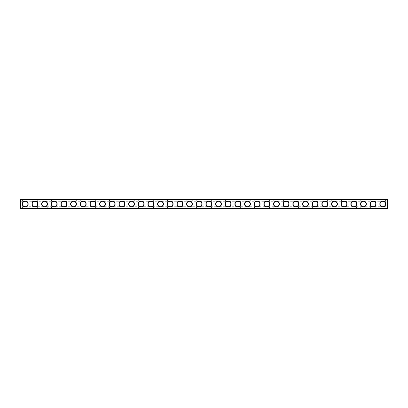 <?xml version="1.0" encoding="UTF-8"?>
<svg xmlns="http://www.w3.org/2000/svg" width="408" height="408" viewBox="0 0 408 408"><rect width="100%" height="100%" fill="white"/><g stroke="black" fill="none" stroke-linecap="round" stroke-linejoin="round"><path stroke-width="0.31" stroke-dasharray="2.04 1.53" d="M387.37 199.4L20.517 199.282L387.37 199.17L387.483 208.718L387.483 199.282M28.167 199.17L22.292 199.17L28.167 199.17L22.527 199.4L27.938 199.4L27.938 201.292L27.147 202.088L27.938 201.292L32.191 201.292L32.982 202.088L32.191 201.292L32.191 199.4L37.602 199.4L31.957 199.17M47.496 199.17L41.621 199.17L47.496 199.17L41.851 199.4L47.262 199.4L47.262 201.292L46.471 202.088L44.559 201.292L42.646 202.088L41.851 201.292L42.646 202.088L44.559 201.292L46.471 202.088L47.262 201.292L51.515 201.292L52.306 202.088L51.515 201.292L51.515 199.4L56.926 199.4L51.286 199.17M66.82 199.17L60.945 199.17L66.82 199.17L61.18 199.4L66.591 199.4L66.591 201.292L65.795 202.088L63.883 201.292L61.97 202.088L61.18 201.292L61.97 202.088L63.883 201.292L65.795 202.088L66.591 201.292L70.844 201.292L71.635 202.088L70.844 201.292L70.844 199.4L76.255 199.4L70.609 199.17M86.149 199.17L80.274 199.17L86.149 199.17L80.504 199.4L85.915 199.4L85.915 201.292L85.124 202.088L83.212 201.292L81.299 202.088L80.504 201.292L81.299 202.088L83.212 201.292L85.124 202.088L85.915 201.292L90.168 201.292L90.959 202.088L90.168 201.292L90.168 199.4L95.579 199.4L89.939 199.17M105.473 199.17L99.598 199.17L105.473 199.17L99.832 199.4L105.244 199.4L105.244 201.292L104.448 202.088L102.536 201.292L100.623 202.088L99.832 201.292L100.623 202.088L102.536 201.292L104.448 202.088L105.244 201.292L109.492 201.292L110.288 202.088L109.492 201.292L109.492 199.4L114.908 199.4L109.262 199.17M124.802 199.17L118.927 199.17L124.802 199.17L119.156 199.4L124.567 199.4L124.567 201.292L123.777 202.088L121.864 201.292L119.952 202.088L119.156 201.292L119.952 202.088L121.864 201.292L123.777 202.088L124.567 201.292L128.821 201.292L129.611 202.088L128.821 201.292L128.821 199.4L134.232 199.4L128.586 199.17M144.126 199.17L138.251 199.17L144.126 199.17L138.485 199.4L143.897 199.4L143.897 201.292L143.101 202.088L141.188 201.292L139.276 202.088L138.485 201.292L139.276 202.088L141.188 201.292L143.101 202.088L143.897 201.292L148.145 201.292L148.94 202.088L148.145 201.292L148.145 199.4L153.556 199.4L147.915 199.17M163.455 199.17L157.58 199.17L163.455 199.17L157.809 199.4L163.22 199.4L163.22 201.292L162.43 202.088L160.517 201.292L158.605 202.088L157.809 201.292L158.605 202.088L160.517 201.292L162.43 202.088L163.22 201.292L167.474 201.292L168.264 202.088L167.474 201.292L167.474 199.4L172.885 199.4L167.239 199.17M182.779 199.17L176.904 199.17L182.779 199.17L177.138 199.4L182.549 199.4L182.549 201.292L181.754 202.088L179.841 201.292L177.929 202.088L177.138 201.292L177.929 202.088L179.841 201.292L181.754 202.088L182.549 201.292L186.798 201.292L187.593 202.088L186.798 201.292L186.798 199.4L192.209 199.4L186.568 199.17M202.108 199.17L196.233 199.17L202.108 199.17L196.462 199.4L201.873 199.4L201.873 201.292L201.083 202.088L199.17 201.292L197.253 202.088L196.462 201.292L197.253 202.088L199.17 201.292L201.083 202.088L201.873 201.292L206.127 201.292L206.917 202.088L206.127 201.292L206.127 199.4L211.538 199.4L205.892 199.17M221.432 199.17L215.557 199.17L221.432 199.17L215.791 199.4L221.202 199.4L221.202 201.292L220.407 202.088L218.494 201.292L216.582 202.088L215.791 201.292L216.582 202.088L218.494 201.292L220.407 202.088L221.202 201.292L225.451 201.292L226.246 202.088L225.451 201.292L225.451 199.4L230.862 199.4L225.221 199.17M240.761 199.17L234.886 199.17L240.761 199.17L235.115 199.4L240.526 199.4L240.526 201.292L239.736 202.088L237.823 201.292L235.906 202.088L235.115 201.292L235.906 202.088L237.823 201.292L239.736 202.088L240.526 201.292L244.78 201.292L245.57 202.088L244.78 201.292L244.78 199.4L250.191 199.4L244.545 199.17M260.085 199.17L254.209 199.17L260.085 199.17L254.444 199.4L259.855 199.4L259.855 201.292L259.06 202.088L257.147 201.292L255.235 202.088L254.444 201.292L255.235 202.088L257.147 201.292L259.06 202.088L259.855 201.292L264.103 201.292L264.899 202.088L264.103 201.292L264.103 199.4L269.515 199.4L263.874 199.17M279.414 199.17L273.538 199.17L279.414 199.17L273.768 199.4L279.179 199.4L279.179 201.292L278.389 202.088L276.476 201.292L274.559 202.088L273.768 201.292L274.559 202.088L276.476 201.292L278.389 202.088L279.179 201.292L283.433 201.292L284.223 202.088L283.433 201.292L283.433 199.4L288.844 199.4L283.198 199.17M298.738 199.17L292.862 199.17L298.738 199.17L293.092 199.4L298.508 199.4L298.508 201.292L297.712 202.088L295.8 201.292L293.887 202.088L293.092 201.292L293.887 202.088L295.8 201.292L297.712 202.088L298.508 201.292L302.756 201.292L303.552 202.088L302.756 201.292L302.756 199.4L308.168 199.4L302.527 199.17M318.061 199.17L312.186 199.17L318.061 199.17L312.421 199.4L317.832 199.4L317.832 201.292L317.041 202.088L315.124 201.292L313.211 202.088L312.421 201.292L313.211 202.088L315.124 201.292L317.041 202.088L317.832 201.292L322.085 201.292L322.876 202.088L322.085 201.292L322.085 199.4L327.496 199.4L321.851 199.17M337.39 199.17L331.515 199.17L337.39 199.17L331.745 199.4L337.156 199.4L337.156 201.292L336.365 202.088L334.453 201.292L332.54 202.088L331.745 201.292L332.54 202.088L334.453 201.292L336.365 202.088L337.156 201.292L341.409 201.292L342.205 202.088L341.409 201.292L341.409 199.4L346.82 199.4L341.18 199.17M356.714 199.17L350.839 199.17L356.714 199.17L351.074 199.4L356.485 199.4L356.485 201.292L355.694 202.088L353.777 201.292L351.864 202.088L351.074 201.292L351.864 202.088L353.777 201.292L355.694 202.088L356.485 201.292L360.738 201.292L361.529 202.088L360.738 201.292L360.738 199.4L366.149 199.4L360.504 199.17M376.043 199.17L370.168 199.17L376.043 199.17L370.398 199.4L375.809 199.4L375.809 201.292L375.018 202.088L373.106 201.292L371.193 202.088L370.398 201.292L371.193 202.088L373.106 201.292L375.018 202.088L375.809 201.292L380.062 201.292L380.853 202.088L380.062 201.292L380.062 199.4L385.473 199.4L379.833 199.17M20.517 199.282L20.517 208.718L387.37 208.6M37.832 199.17L37.602 201.292L36.807 202.088L34.894 201.292L32.982 202.088L34.894 201.292L36.807 202.088L37.602 201.292L41.851 201.292L41.621 199.17M57.161 199.17L56.926 201.292L56.136 202.088L54.223 201.292L52.306 202.088L54.223 201.292L56.136 202.088L56.926 201.292L61.18 201.292L60.945 199.17M76.485 199.17L76.255 201.292L75.46 202.088L73.547 201.292L71.635 202.088L73.547 201.292L75.46 202.088L76.255 201.292L80.504 201.292L80.274 199.17M95.814 199.17L95.579 201.292L94.789 202.088L92.876 201.292L90.959 202.088L92.876 201.292L94.789 202.088L95.579 201.292L99.832 201.292L99.598 199.17M115.138 199.17L114.908 201.292L114.112 202.088L112.2 201.292L110.288 202.088L112.2 201.292L114.112 202.088L114.908 201.292L119.156 201.292L118.927 199.17M134.462 199.17L134.232 201.292L133.441 202.088L131.524 201.292L129.611 202.088L131.524 201.292L133.441 202.088L134.232 201.292L138.485 201.292L138.251 199.17M153.791 199.17L153.556 201.292L152.765 202.088L150.853 201.292L148.94 202.088L150.853 201.292L152.765 202.088L153.556 201.292L157.809 201.292L157.58 199.17M173.114 199.17L172.885 201.292L172.094 202.088L170.177 201.292L168.264 202.088L170.177 201.292L172.094 202.088L172.885 201.292L177.138 201.292L176.904 199.17M192.443 199.17L192.209 201.292L191.418 202.088L189.506 201.292L187.593 202.088L189.506 201.292L191.418 202.088L192.209 201.292L196.462 201.292L196.233 199.17M211.767 199.17L211.538 201.292L210.747 202.088L208.83 201.292L206.917 202.088L208.83 201.292L210.747 202.088L211.538 201.292L215.791 201.292L215.557 199.17M231.096 199.17L230.862 201.292L230.071 202.088L228.159 201.292L226.246 202.088L228.159 201.292L230.071 202.088L230.862 201.292L235.115 201.292L234.886 199.17M250.42 199.17L250.191 201.292L249.395 202.088L247.483 201.292L245.57 202.088L247.483 201.292L249.395 202.088L250.191 201.292L254.444 201.292L254.209 199.17M269.749 199.17L269.515 201.292L268.724 202.088L266.812 201.292L264.899 202.088L266.812 201.292L268.724 202.088L269.515 201.292L273.768 201.292L273.538 199.17M289.073 199.17L288.844 201.292L288.048 202.088L286.135 201.292L284.223 202.088L286.135 201.292L288.048 202.088L288.844 201.292L293.092 201.292L292.862 199.17M308.402 199.17L308.168 201.292L307.377 202.088L305.465 201.292L303.552 202.088L305.465 201.292L307.377 202.088L308.168 201.292L312.421 201.292L312.186 199.17M327.726 199.17L327.496 201.292L326.701 202.088L324.788 201.292L322.876 202.088L324.788 201.292L326.701 202.088L327.496 201.292L331.745 201.292L331.515 199.17M347.055 199.17L346.82 201.292L346.03 202.088L344.117 201.292L342.205 202.088L344.117 201.292L346.03 202.088L346.82 201.292L351.074 201.292L350.839 199.17M366.379 199.17L366.149 201.292L365.354 202.088L363.441 201.292L361.529 202.088L363.441 201.292L365.354 202.088L366.149 201.292L370.398 201.292L370.168 199.17M385.708 199.17L385.473 201.292L384.683 202.088L382.77 201.292L380.853 202.088L382.77 201.292L384.683 202.088L385.473 201.292L387.37 201.292L387.37 206.708L387.6 201.062L387.6 206.938L387.6 201.062M20.63 199.4L20.63 208.6M28.167 204A2.938 2.938 0 0 1 23.761 206.545A2.938 2.938 0 0 1 23.761 201.455A2.938 2.938 0 0 1 28.167 204M37.832 204A2.938 2.938 0 0 1 33.425 206.545A2.938 2.938 0 0 1 33.425 201.455A2.938 2.938 0 0 1 37.832 204M47.496 204A2.938 2.938 0 0 1 43.09 206.545A2.938 2.938 0 0 1 43.09 201.455A2.938 2.938 0 0 1 47.496 204M57.161 204A2.938 2.938 0 0 1 52.754 206.545A2.938 2.938 0 0 1 52.754 201.455A2.938 2.938 0 0 1 57.161 204M66.82 204A2.938 2.938 0 0 1 62.414 206.545A2.938 2.938 0 0 1 62.414 201.455A2.938 2.938 0 0 1 66.82 204M76.485 204A2.938 2.938 0 0 1 72.078 206.545A2.938 2.938 0 0 1 72.078 201.455A2.938 2.938 0 0 1 76.485 204M86.149 204A2.938 2.938 0 0 1 81.743 206.545A2.938 2.938 0 0 1 81.743 201.455A2.938 2.938 0 0 1 86.149 204M95.814 204A2.938 2.938 0 0 1 91.407 206.545A2.938 2.938 0 0 1 91.407 201.455A2.938 2.938 0 0 1 95.814 204M105.473 204A2.938 2.938 0 0 1 101.067 206.545A2.938 2.938 0 0 1 101.067 201.455A2.938 2.938 0 0 1 105.473 204M115.138 204A2.938 2.938 0 0 1 110.731 206.545A2.938 2.938 0 0 1 110.731 201.455A2.938 2.938 0 0 1 115.138 204M124.802 204A2.938 2.938 0 0 1 120.396 206.545A2.938 2.938 0 0 1 120.396 201.455A2.938 2.938 0 0 1 124.802 204M134.462 204A2.938 2.938 0 0 1 130.055 206.545A2.938 2.938 0 0 1 130.055 201.455A2.938 2.938 0 0 1 134.462 204M144.126 204A2.938 2.938 0 0 1 139.72 206.545A2.938 2.938 0 0 1 139.72 201.455A2.938 2.938 0 0 1 144.126 204M153.791 204A2.938 2.938 0 0 1 149.384 206.545A2.938 2.938 0 0 1 149.384 201.455A2.938 2.938 0 0 1 153.791 204M163.455 204A2.938 2.938 0 0 1 159.049 206.545A2.938 2.938 0 0 1 159.049 201.455A2.938 2.938 0 0 1 163.455 204M173.114 204A2.938 2.938 0 0 1 168.708 206.545A2.938 2.938 0 0 1 168.708 201.455A2.938 2.938 0 0 1 173.114 204M182.779 204A2.938 2.938 0 0 1 178.373 206.545A2.938 2.938 0 0 1 178.373 201.455A2.938 2.938 0 0 1 182.779 204M192.443 204A2.938 2.938 0 0 1 188.037 206.545A2.938 2.938 0 0 1 188.037 201.455A2.938 2.938 0 0 1 192.443 204M202.108 204A2.938 2.938 0 0 1 197.701 206.545A2.938 2.938 0 0 1 197.701 201.455A2.938 2.938 0 0 1 202.108 204M211.767 204A2.938 2.938 0 0 1 207.361 206.545A2.938 2.938 0 0 1 207.361 201.455A2.938 2.938 0 0 1 211.767 204M221.432 204A2.938 2.938 0 0 1 217.025 206.545A2.938 2.938 0 0 1 217.025 201.455A2.938 2.938 0 0 1 221.432 204M231.096 204A2.938 2.938 0 0 1 226.69 206.545A2.938 2.938 0 0 1 226.69 201.455A2.938 2.938 0 0 1 231.096 204M240.761 204A2.938 2.938 0 0 1 236.354 206.545A2.938 2.938 0 0 1 236.354 201.455A2.938 2.938 0 0 1 240.761 204M250.42 204A2.938 2.938 0 0 1 246.014 206.545A2.938 2.938 0 0 1 246.014 201.455A2.938 2.938 0 0 1 250.42 204M260.085 204A2.938 2.938 0 0 1 255.678 206.545A2.938 2.938 0 0 1 255.678 201.455A2.938 2.938 0 0 1 260.085 204M269.749 204A2.938 2.938 0 0 1 265.343 206.545A2.938 2.938 0 0 1 265.343 201.455A2.938 2.938 0 0 1 269.749 204M279.414 204A2.938 2.938 0 0 1 275.007 206.545A2.938 2.938 0 0 1 275.007 201.455A2.938 2.938 0 0 1 279.414 204M289.073 204A2.938 2.938 0 0 1 284.667 206.545A2.938 2.938 0 0 1 284.667 201.455A2.938 2.938 0 0 1 289.073 204M298.738 204A2.938 2.938 0 0 1 294.331 206.545A2.938 2.938 0 0 1 294.331 201.455A2.938 2.938 0 0 1 298.738 204M308.402 204A2.938 2.938 0 0 1 303.996 206.545A2.938 2.938 0 0 1 303.996 201.455A2.938 2.938 0 0 1 308.402 204M318.061 204A2.938 2.938 0 0 1 313.655 206.545A2.938 2.938 0 0 1 313.655 201.455A2.938 2.938 0 0 1 318.061 204M327.726 204A2.938 2.938 0 0 1 323.32 206.545A2.938 2.938 0 0 1 323.32 201.455A2.938 2.938 0 0 1 327.726 204M337.39 204A2.938 2.938 0 0 1 332.984 206.545A2.938 2.938 0 0 1 332.984 201.455A2.938 2.938 0 0 1 337.39 204M347.055 204A2.938 2.938 0 0 1 342.649 206.545A2.938 2.938 0 0 1 342.649 201.455A2.938 2.938 0 0 1 347.055 204M356.714 204A2.938 2.938 0 0 1 352.308 206.545A2.938 2.938 0 0 1 352.308 201.455A2.938 2.938 0 0 1 356.714 204M366.379 204A2.938 2.938 0 0 1 361.973 206.545A2.938 2.938 0 0 1 361.973 201.455A2.938 2.938 0 0 1 366.379 204M376.043 204A2.938 2.938 0 0 1 371.637 206.545A2.938 2.938 0 0 1 371.637 201.455A2.938 2.938 0 0 1 376.043 204M385.708 204A2.938 2.938 0 0 1 381.301 206.545A2.938 2.938 0 0 1 381.301 201.455A2.938 2.938 0 0 1 385.708 204M20.4 204L20.4 206.938L20.4 204M25.23 201.292L27.147 202.088L27.938 204A2.708 2.708 0 0 1 23.878 206.341A2.708 2.708 0 0 1 23.878 201.659A2.708 2.708 0 0 1 27.938 204L27.147 202.088C25.867 201.042 24.592 201.042 23.317 202.088L25.23 201.292M20.4 201.062L20.63 206.708L20.63 201.292L22.527 201.292L23.317 202.088L22.527 201.292L22.292 199.17M20.517 208.718L387.483 208.718M37.602 204A2.708 2.708 0 0 1 33.543 206.341A2.708 2.708 0 0 1 33.543 201.659A2.708 2.708 0 0 1 37.602 204L36.807 202.088L37.602 204L36.807 205.912L37.602 204M47.262 204A2.708 2.708 0 0 1 43.207 206.341A2.708 2.708 0 0 1 43.207 201.659A2.708 2.708 0 0 1 47.262 204L46.471 202.088L47.262 204L46.471 205.912L47.262 204M56.926 204A2.708 2.708 0 0 1 52.867 206.341A2.708 2.708 0 0 1 52.867 201.659A2.708 2.708 0 0 1 56.926 204L56.136 202.088L56.926 204L56.136 205.912L56.926 204M66.591 204A2.708 2.708 0 0 1 62.531 206.341A2.708 2.708 0 0 1 62.531 201.659A2.708 2.708 0 0 1 66.591 204L65.795 202.088L66.591 204L65.795 205.912L66.591 204M76.255 204A2.708 2.708 0 0 1 72.196 206.341A2.708 2.708 0 0 1 72.196 201.659A2.708 2.708 0 0 1 76.255 204L75.46 202.088L76.255 204L75.46 205.912L76.255 204M85.915 204A2.708 2.708 0 0 1 81.86 206.341A2.708 2.708 0 0 1 81.86 201.659A2.708 2.708 0 0 1 85.915 204L85.124 202.088L85.915 204L85.124 205.912L85.915 204M95.579 204A2.708 2.708 0 0 1 91.519 206.341A2.708 2.708 0 0 1 91.519 201.659A2.708 2.708 0 0 1 95.579 204L94.789 202.088L95.579 204L94.789 205.912L95.579 204M105.244 204A2.708 2.708 0 0 1 101.184 206.341A2.708 2.708 0 0 1 101.184 201.659A2.708 2.708 0 0 1 105.244 204L104.448 202.088L105.244 204L104.448 205.912L105.244 204M114.908 204A2.708 2.708 0 0 1 110.849 206.341A2.708 2.708 0 0 1 110.849 201.659A2.708 2.708 0 0 1 114.908 204L114.112 202.088L114.908 204L114.112 205.912L114.908 204M124.567 204A2.708 2.708 0 0 1 120.508 206.341A2.708 2.708 0 0 1 120.508 201.659A2.708 2.708 0 0 1 124.567 204L123.777 202.088L124.567 204L123.777 205.912L124.567 204M134.232 204A2.708 2.708 0 0 1 130.172 206.341A2.708 2.708 0 0 1 130.172 201.659A2.708 2.708 0 0 1 134.232 204L133.441 202.088L134.232 204L133.441 205.912L134.232 204M143.897 204A2.708 2.708 0 0 1 139.837 206.341A2.708 2.708 0 0 1 139.837 201.659A2.708 2.708 0 0 1 143.897 204L143.101 202.088L143.897 204L143.101 205.912L143.897 204M153.556 204A2.708 2.708 0 0 1 149.501 206.341A2.708 2.708 0 0 1 149.501 201.659A2.708 2.708 0 0 1 153.556 204L152.765 202.088L153.556 204L152.765 205.912L153.556 204M163.22 204A2.708 2.708 0 0 1 159.161 206.341A2.708 2.708 0 0 1 159.161 201.659A2.708 2.708 0 0 1 163.22 204L162.43 202.088L163.22 204L162.43 205.912L163.22 204M172.885 204A2.708 2.708 0 0 1 168.825 206.341A2.708 2.708 0 0 1 168.825 201.659A2.708 2.708 0 0 1 172.885 204L172.094 202.088L172.885 204L172.094 205.912L172.885 204M182.549 204A2.708 2.708 0 0 1 178.49 206.341A2.708 2.708 0 0 1 178.49 201.659A2.708 2.708 0 0 1 182.549 204L181.754 202.088L182.549 204L181.754 205.912L182.549 204M192.209 204A2.708 2.708 0 0 1 188.154 206.341A2.708 2.708 0 0 1 188.154 201.659A2.708 2.708 0 0 1 192.209 204L191.418 202.088L192.209 204L191.418 205.912L192.209 204M201.873 204A2.708 2.708 0 0 1 197.814 206.341A2.708 2.708 0 0 1 197.814 201.659A2.708 2.708 0 0 1 201.873 204L201.083 202.088L201.873 204L201.083 205.912L201.873 204M211.538 204A2.708 2.708 0 0 1 207.478 206.341A2.708 2.708 0 0 1 207.478 201.659A2.708 2.708 0 0 1 211.538 204L210.747 202.088L211.538 204L210.747 205.912L211.538 204M221.202 204A2.708 2.708 0 0 1 217.143 206.341A2.708 2.708 0 0 1 217.143 201.659A2.708 2.708 0 0 1 221.202 204L220.407 202.088L221.202 204L220.407 205.912L221.202 204M230.862 204A2.708 2.708 0 0 1 226.807 206.341A2.708 2.708 0 0 1 226.807 201.659A2.708 2.708 0 0 1 230.862 204L230.071 202.088L230.862 204L230.071 205.912L230.862 204M240.526 204A2.708 2.708 0 0 1 236.467 206.341A2.708 2.708 0 0 1 236.467 201.659A2.708 2.708 0 0 1 240.526 204L239.736 202.088L240.526 204L239.736 205.912L240.526 204M250.191 204A2.708 2.708 0 0 1 246.131 206.341A2.708 2.708 0 0 1 246.131 201.659A2.708 2.708 0 0 1 250.191 204L249.395 202.088L250.191 204L249.395 205.912L250.191 204M259.855 204A2.708 2.708 0 0 1 255.796 206.341A2.708 2.708 0 0 1 255.796 201.659A2.708 2.708 0 0 1 259.855 204L259.06 202.088L259.855 204L259.06 205.912L259.855 204M269.515 204A2.708 2.708 0 0 1 265.46 206.341A2.708 2.708 0 0 1 265.46 201.659A2.708 2.708 0 0 1 269.515 204L268.724 202.088L269.515 204L268.724 205.912L269.515 204M279.179 204A2.708 2.708 0 0 1 275.12 206.341A2.708 2.708 0 0 1 275.12 201.659A2.708 2.708 0 0 1 279.179 204L278.389 202.088L279.179 204L278.389 205.912L279.179 204M288.844 204A2.708 2.708 0 0 1 284.784 206.341A2.708 2.708 0 0 1 284.784 201.659A2.708 2.708 0 0 1 288.844 204L288.048 202.088L288.844 204L288.048 205.912L288.844 204M298.508 204A2.708 2.708 0 0 1 294.449 206.341A2.708 2.708 0 0 1 294.449 201.659A2.708 2.708 0 0 1 298.508 204L297.712 202.088L298.508 204L297.712 205.912L298.508 204M308.168 204A2.708 2.708 0 0 1 304.108 206.341A2.708 2.708 0 0 1 304.108 201.659A2.708 2.708 0 0 1 308.168 204L307.377 202.088L308.168 204L307.377 205.912L308.168 204M317.832 204A2.708 2.708 0 0 1 313.772 206.341A2.708 2.708 0 0 1 313.772 201.659A2.708 2.708 0 0 1 317.832 204L317.041 202.088L317.832 204L317.041 205.912L317.832 204M327.496 204A2.708 2.708 0 0 1 323.437 206.341A2.708 2.708 0 0 1 323.437 201.659A2.708 2.708 0 0 1 327.496 204L326.701 202.088L327.496 204L326.701 205.912L327.496 204M337.156 204A2.708 2.708 0 0 1 333.101 206.341A2.708 2.708 0 0 1 333.101 201.659A2.708 2.708 0 0 1 337.156 204L336.365 202.088L337.156 204L336.365 205.912L337.156 204M346.82 204A2.708 2.708 0 0 1 342.761 206.341A2.708 2.708 0 0 1 342.761 201.659A2.708 2.708 0 0 1 346.82 204L346.03 202.088L346.82 204L346.03 205.912L346.82 204M356.485 204A2.708 2.708 0 0 1 352.425 206.341A2.708 2.708 0 0 1 352.425 201.659A2.708 2.708 0 0 1 356.485 204L355.694 202.088L356.485 204L355.694 205.912L356.485 204M366.149 204A2.708 2.708 0 0 1 362.09 206.341A2.708 2.708 0 0 1 362.09 201.659A2.708 2.708 0 0 1 366.149 204L365.354 202.088L366.149 204L365.354 205.912L366.149 204M375.809 204A2.708 2.708 0 0 1 371.754 206.341A2.708 2.708 0 0 1 371.754 201.659A2.708 2.708 0 0 1 375.809 204L375.018 202.088L375.809 204L375.018 205.912L375.809 204M385.473 204A2.708 2.708 0 0 1 381.414 206.341A2.708 2.708 0 0 1 381.414 201.659A2.708 2.708 0 0 1 385.473 204L384.683 205.912L385.473 206.708L384.683 205.912L385.473 204L384.683 202.088L385.473 204M27.147 205.912L27.938 204L27.147 205.912L27.938 206.708L27.147 205.912C25.867 206.958 24.592 206.958 23.317 205.912L22.527 204L23.317 202.088L22.527 204L23.317 205.912L22.527 206.708L23.317 205.912L25.23 206.708L27.147 205.912M32.191 204L32.982 205.912L32.191 206.708L32.982 205.912L32.191 204L32.982 202.088L32.191 204M387.6 206.938L385.473 206.708L385.473 208.6L380.062 208.6L380.062 206.708L380.853 205.912L380.062 204L380.853 205.912L380.062 206.708L375.809 206.708L375.018 205.912L375.809 206.708L375.809 208.6L370.398 208.6L370.398 206.708L371.193 205.912L370.398 204L371.193 205.912L370.398 206.708L366.149 206.708L365.354 205.912L366.149 206.708L366.149 208.6L360.738 208.6L360.738 206.708L361.529 205.912L360.738 204L361.529 205.912L360.738 206.708L356.485 206.708L355.694 205.912L356.485 206.708L356.485 208.6L351.074 208.6L351.074 206.708L351.864 205.912L351.074 204L351.864 205.912L351.074 206.708L346.82 206.708L346.03 205.912L346.82 206.708L346.82 208.6L341.409 208.6L341.409 206.708L342.205 205.912L341.409 204L342.205 205.912L341.409 206.708L337.156 206.708L336.365 205.912L337.156 206.708L337.156 208.6L331.745 208.6L331.745 206.708L332.54 205.912L331.745 204L332.54 205.912L331.745 206.708L327.496 206.708L326.701 205.912L327.496 206.708L327.496 208.6L322.085 208.6L322.085 206.708L322.876 205.912L322.085 204L322.876 205.912L322.085 206.708L317.832 206.708L317.041 205.912L317.832 206.708L317.832 208.6L312.421 208.6L312.421 206.708L313.211 205.912L312.421 204L313.211 205.912L312.421 206.708L308.168 206.708L307.377 205.912L308.168 206.708L308.168 208.6L302.756 208.6L302.756 206.708L303.552 205.912L302.756 204L303.552 205.912L302.756 206.708L298.508 206.708L297.712 205.912L298.508 206.708L298.508 208.6L293.092 208.6L293.092 206.708L293.887 205.912L293.092 204L293.887 205.912L293.092 206.708L288.844 206.708L288.048 205.912L288.844 206.708L288.844 208.6L283.433 208.6L283.433 206.708L284.223 205.912L283.433 204L284.223 205.912L283.433 206.708L279.179 206.708L278.389 205.912L279.179 206.708L279.179 208.6L273.768 208.6L273.768 206.708L274.559 205.912L273.768 204L274.559 205.912L273.768 206.708L269.515 206.708L268.724 205.912L269.515 206.708L269.515 208.6L264.103 208.6L264.103 206.708L264.899 205.912L264.103 204L264.899 205.912L264.103 206.708L259.855 206.708L259.06 205.912L259.855 206.708L259.855 208.6L254.444 208.6L254.444 206.708L255.235 205.912L254.444 204L255.235 205.912L254.444 206.708L250.191 206.708L249.395 205.912L250.191 206.708L250.191 208.6L244.78 208.6L244.78 206.708L245.57 205.912L244.78 204L245.57 205.912L244.78 206.708L240.526 206.708L239.736 205.912L240.526 206.708L240.526 208.6L235.115 208.6L235.115 206.708L235.906 205.912L235.115 204L235.906 205.912L235.115 206.708L230.862 206.708L230.071 205.912L230.862 206.708L230.862 208.6L225.451 208.6L225.451 206.708L226.246 205.912L225.451 204L226.246 205.912L225.451 206.708L221.202 206.708L220.407 205.912L221.202 206.708L221.202 208.6L215.791 208.6L215.791 206.708L216.582 205.912L215.791 204L216.582 205.912L215.791 206.708L211.538 206.708L210.747 205.912L211.538 206.708L211.538 208.6L206.127 208.6L206.127 206.708L206.917 205.912L206.127 204L206.917 205.912L206.127 206.708L201.873 206.708L201.083 205.912L201.873 206.708L201.873 208.6L196.462 208.6L196.462 206.708L197.253 205.912L196.462 204L197.253 205.912L196.462 206.708L192.209 206.708L191.418 205.912L192.209 206.708L192.209 208.6L186.798 208.6L186.798 206.708L187.593 205.912L186.798 204L187.593 205.912L186.798 206.708L182.549 206.708L181.754 205.912L182.549 206.708L182.549 208.6L177.138 208.6L177.138 206.708L177.929 205.912L177.138 204L177.929 205.912L177.138 206.708L172.885 206.708L172.094 205.912L172.885 206.708L172.885 208.6L167.474 208.6L167.474 206.708L168.264 205.912L167.474 204L168.264 205.912L167.474 206.708L163.22 206.708L162.43 205.912L163.22 206.708L163.22 208.6L157.809 208.6L157.809 206.708L158.605 205.912L157.809 204L158.605 205.912L157.809 206.708L153.556 206.708L152.765 205.912L153.556 206.708L153.556 208.6L148.145 208.6L148.145 206.708L148.94 205.912L148.145 204L148.94 205.912L148.145 206.708L143.897 206.708L143.101 205.912L143.897 206.708L143.897 208.6L138.485 208.6L138.485 206.708L139.276 205.912L138.485 204L139.276 205.912L138.485 206.708L134.232 206.708L133.441 205.912L134.232 206.708L134.232 208.6L128.821 208.6L128.821 206.708L129.611 205.912L128.821 204L129.611 205.912L128.821 206.708L124.567 206.708L123.777 205.912L124.567 206.708L124.567 208.6L119.156 208.6L119.156 206.708L119.952 205.912L119.156 204L119.952 205.912L119.156 206.708L114.908 206.708L114.112 205.912L114.908 206.708L114.908 208.6L109.492 208.6L109.492 206.708L110.288 205.912L109.492 204L110.288 205.912L109.492 206.708L105.244 206.708L104.448 205.912L105.244 206.708L105.244 208.6L99.832 208.6L99.832 206.708L100.623 205.912L99.832 204L100.623 205.912L99.832 206.708L95.579 206.708L94.789 205.912L95.579 206.708L95.579 208.6L90.168 208.6L90.168 206.708L90.959 205.912L90.168 204L90.959 205.912L90.168 206.708L85.915 206.708L85.124 205.912L85.915 206.708L85.915 208.6L80.504 208.6L80.504 206.708L81.299 205.912L80.504 204L81.299 205.912L80.504 206.708L76.255 206.708L75.46 205.912L76.255 206.708L76.255 208.6L70.844 208.6L70.844 206.708L71.635 205.912L70.844 204L71.635 205.912L70.844 206.708L66.591 206.708L65.795 205.912L66.591 206.708L66.591 208.6L61.18 208.6L61.18 206.708L61.97 205.912L61.18 204L61.97 205.912L61.18 206.708L56.926 206.708L56.136 205.912L56.926 206.708L56.926 208.6L51.515 208.6L51.515 206.708L52.306 205.912L51.515 204L52.306 205.912L51.515 206.708L47.262 206.708L46.471 205.912L47.262 206.708L47.262 208.6L41.851 208.6L41.851 206.708L42.646 205.912L41.851 204L42.646 205.912L41.851 206.708L37.602 206.708L36.807 205.912L37.602 206.708L37.602 208.6L32.191 208.6L37.832 208.83L31.957 208.83L37.832 208.83M41.851 204L42.646 202.088L41.851 204M32.982 205.912C34.257 206.958 35.532 206.958 36.807 205.912C35.532 206.958 34.257 206.958 32.982 205.912M51.515 204L52.306 202.088L51.515 204M42.646 205.912C43.921 206.958 45.196 206.958 46.471 205.912C45.196 206.958 43.921 206.958 42.646 205.912M61.18 204L61.97 202.088L61.18 204M52.306 205.912C53.586 206.958 54.861 206.958 56.136 205.912C54.861 206.958 53.586 206.958 52.306 205.912M70.844 204L71.635 202.088L70.844 204M61.97 205.912C63.245 206.958 64.52 206.958 65.795 205.912C64.52 206.958 63.245 206.958 61.97 205.912M80.504 204L81.299 202.088L80.504 204M71.635 205.912C72.91 206.958 74.185 206.958 75.46 205.912C74.185 206.958 72.91 206.958 71.635 205.912M90.168 204L90.959 202.088L90.168 204M81.299 205.912C82.574 206.958 83.849 206.958 85.124 205.912C83.849 206.958 82.574 206.958 81.299 205.912M99.832 204L100.623 202.088L99.832 204M90.959 205.912C92.233 206.958 93.514 206.958 94.789 205.912C93.514 206.958 92.233 206.958 90.959 205.912M109.492 204L110.288 202.088L109.492 204M100.623 205.912C101.898 206.958 103.173 206.958 104.448 205.912C103.173 206.958 101.898 206.958 100.623 205.912M119.156 204L119.952 202.088L119.156 204M110.288 205.912C111.562 206.958 112.838 206.958 114.112 205.912C112.838 206.958 111.562 206.958 110.288 205.912M128.821 204L129.611 202.088L128.821 204M119.952 205.912C121.227 206.958 122.502 206.958 123.777 205.912C122.502 206.958 121.227 206.958 119.952 205.912M138.485 204L139.276 202.088L138.485 204M129.611 205.912C130.886 206.958 132.166 206.958 133.441 205.912C132.166 206.958 130.886 206.958 129.611 205.912M148.145 204L148.94 202.088L148.145 204M139.276 205.912C140.551 206.958 141.826 206.958 143.101 205.912C141.826 206.958 140.551 206.958 139.276 205.912M157.809 204L158.605 202.088L157.809 204M148.94 205.912C150.215 206.958 151.49 206.958 152.765 205.912C151.49 206.958 150.215 206.958 148.94 205.912M167.474 204L168.264 202.088L167.474 204M158.605 205.912C159.88 206.958 161.155 206.958 162.43 205.912C161.155 206.958 159.88 206.958 158.605 205.912M177.138 204L177.929 202.088L177.138 204M168.264 205.912C169.539 206.958 170.814 206.958 172.094 205.912C170.814 206.958 169.539 206.958 168.264 205.912M186.798 204L187.593 202.088L186.798 204M177.929 205.912C179.204 206.958 180.479 206.958 181.754 205.912C180.479 206.958 179.204 206.958 177.929 205.912M196.462 204L197.253 202.088L196.462 204M187.593 205.912C188.868 206.958 190.143 206.958 191.418 205.912C190.143 206.958 188.868 206.958 187.593 205.912M206.127 204L206.917 202.088L206.127 204M197.253 205.912C198.533 206.958 199.808 206.958 201.083 205.912C199.808 206.958 198.533 206.958 197.253 205.912M215.791 204L216.582 202.088L215.791 204M206.917 205.912C208.192 206.958 209.467 206.958 210.747 205.912C209.467 206.958 208.192 206.958 206.917 205.912M225.451 204L226.246 202.088L225.451 204M216.582 205.912C217.857 206.958 219.132 206.958 220.407 205.912C219.132 206.958 217.857 206.958 216.582 205.912M235.115 204L235.906 202.088L235.115 204M226.246 205.912C227.521 206.958 228.796 206.958 230.071 205.912C228.796 206.958 227.521 206.958 226.246 205.912M244.78 204L245.57 202.088L244.78 204M235.906 205.912C237.186 206.958 238.461 206.958 239.736 205.912C238.461 206.958 237.186 206.958 235.906 205.912M254.444 204L255.235 202.088L254.444 204M245.57 205.912C246.845 206.958 248.12 206.958 249.395 205.912C248.12 206.958 246.845 206.958 245.57 205.912M264.103 204L264.899 202.088L264.103 204M255.235 205.912C256.51 206.958 257.785 206.958 259.06 205.912C257.785 206.958 256.51 206.958 255.235 205.912M273.768 204L274.559 202.088L273.768 204M264.899 205.912C266.174 206.958 267.449 206.958 268.724 205.912C267.449 206.958 266.174 206.958 264.899 205.912M283.433 204L284.223 202.088L283.433 204M274.559 205.912C275.834 206.958 277.114 206.958 278.389 205.912C277.114 206.958 275.834 206.958 274.559 205.912M293.092 204L293.887 202.088L293.092 204M284.223 205.912C285.498 206.958 286.773 206.958 288.048 205.912C286.773 206.958 285.498 206.958 284.223 205.912M302.756 204L303.552 202.088L302.756 204M293.887 205.912C295.163 206.958 296.438 206.958 297.712 205.912C296.438 206.958 295.163 206.958 293.887 205.912M312.421 204L313.211 202.088L312.421 204M303.552 205.912C304.827 206.958 306.102 206.958 307.377 205.912C306.102 206.958 304.827 206.958 303.552 205.912M322.085 204L322.876 202.088L322.085 204M313.211 205.912C314.486 206.958 315.767 206.958 317.041 205.912C315.767 206.958 314.486 206.958 313.211 205.912M331.745 204L332.54 202.088L331.745 204M322.876 205.912C324.151 206.958 325.426 206.958 326.701 205.912C325.426 206.958 324.151 206.958 322.876 205.912M341.409 204L342.205 202.088L341.409 204M332.54 205.912C333.815 206.958 335.09 206.958 336.365 205.912C335.09 206.958 333.815 206.958 332.54 205.912M351.074 204L351.864 202.088L351.074 204M342.205 205.912C343.48 206.958 344.755 206.958 346.03 205.912C344.755 206.958 343.48 206.958 342.205 205.912M360.738 204L361.529 202.088L360.738 204M351.864 205.912C353.139 206.958 354.414 206.958 355.694 205.912C354.414 206.958 353.139 206.958 351.864 205.912M370.398 204L371.193 202.088L370.398 204M361.529 205.912C362.804 206.958 364.079 206.958 365.354 205.912C364.079 206.958 362.804 206.958 361.529 205.912M380.062 204L380.853 202.088L380.062 204M371.193 205.912C372.468 206.958 373.743 206.958 375.018 205.912C373.743 206.958 372.468 206.958 371.193 205.912M380.853 205.912C382.133 206.958 383.408 206.958 384.683 205.912C383.408 206.958 382.133 206.958 380.853 205.912M21.252 208.83L386.748 208.677L21.252 208.83M31.957 208.83L32.191 206.708L27.938 206.708L27.938 208.6L22.527 208.6L28.167 208.83M41.621 208.83L47.496 208.83M51.286 208.83L57.161 208.83M60.945 208.83L66.82 208.83M70.609 208.83L76.485 208.83M80.274 208.83L86.149 208.83M89.939 208.83L95.814 208.83M99.598 208.83L105.473 208.83M109.262 208.83L115.138 208.83M118.927 208.83L124.802 208.83M128.586 208.83L134.462 208.83M138.251 208.83L144.126 208.83M147.915 208.83L153.791 208.83M157.58 208.83L163.455 208.83M167.239 208.83L173.114 208.83M176.904 208.83L182.779 208.83M186.568 208.83L192.443 208.83M196.233 208.83L202.108 208.83M205.892 208.83L211.767 208.83M215.557 208.83L221.432 208.83M225.221 208.83L231.096 208.83M234.886 208.83L240.761 208.83M244.545 208.83L250.42 208.83M254.209 208.83L260.085 208.83M263.874 208.83L269.749 208.83M273.538 208.83L279.414 208.83M283.198 208.83L289.073 208.83M292.862 208.83L298.738 208.83M302.527 208.83L308.402 208.83M312.186 208.83L318.061 208.83M321.851 208.83L327.726 208.83M331.515 208.83L337.39 208.83M341.18 208.83L347.055 208.83M350.839 208.83L356.714 208.83M360.504 208.83L366.379 208.83M370.168 208.83L376.043 208.83M379.833 208.83L385.708 208.83M28.79 208.677L21.675 208.677L28.79 208.83M38.449 208.677L31.34 208.677L38.449 208.83M48.113 208.677L41.004 208.677L48.113 208.83M57.778 208.677L50.663 208.677L57.778 208.83M67.442 208.677L60.328 208.677L67.442 208.83M77.102 208.677L69.992 208.677L77.102 208.83M86.766 208.677L79.657 208.677L86.766 208.83M96.431 208.677L89.316 208.677L96.431 208.83M106.095 208.677L98.981 208.677L106.095 208.83M115.755 208.677L108.645 208.677L115.755 208.83M125.419 208.677L118.305 208.677L125.419 208.83M135.084 208.677L127.969 208.677L135.084 208.83M144.743 208.677L137.634 208.677L144.743 208.83M154.408 208.677L147.298 208.677L154.408 208.83M164.072 208.677L156.958 208.677L164.072 208.83M173.737 208.677L166.622 208.677L173.737 208.83M183.396 208.677L176.287 208.677L183.396 208.83M193.061 208.677L185.951 208.677L193.061 208.83M202.725 208.677L195.611 208.677L202.725 208.83M212.389 208.677L205.275 208.677L212.389 208.83M222.049 208.677L214.94 208.677L222.049 208.83M231.713 208.677L224.604 208.677L231.713 208.83M241.378 208.677L234.263 208.677L241.378 208.83M251.042 208.677L243.928 208.677L251.042 208.83M260.702 208.677L253.592 208.677L260.702 208.83M270.366 208.677L263.257 208.677L270.366 208.83M280.031 208.677L272.916 208.677L280.031 208.83M289.695 208.677L282.581 208.677L289.695 208.83M299.355 208.677L292.245 208.677L299.355 208.83M309.019 208.677L301.905 208.677L309.019 208.83M318.684 208.677L311.569 208.677L318.684 208.83M328.343 208.677L321.234 208.677L328.343 208.83M338.008 208.677L330.898 208.677L338.008 208.83M347.672 208.677L340.558 208.677L347.672 208.83M357.337 208.677L350.222 208.677L357.337 208.83M366.996 208.677L359.887 208.677L366.996 208.83M376.66 208.677L369.551 208.677L376.66 208.83M386.325 208.677L379.21 208.677L386.325 208.83M21.746 208.677L21.491 208.636M22.292 208.83L22.527 206.708L20.4 206.938"/><path stroke-width="0.61" d="M387.37 199.4L20.517 199.282L387.37 199.17L387.483 208.718L387.483 199.282M20.517 199.282L20.517 208.718L387.37 208.6M20.63 199.4L20.63 208.6M385.708 204A2.938 2.938 0 0 1 381.301 206.545A2.938 2.938 0 0 1 381.301 201.455A2.938 2.938 0 0 1 385.708 204M376.043 204A2.938 2.938 0 0 1 371.637 206.545A2.938 2.938 0 0 1 371.637 201.455A2.938 2.938 0 0 1 376.043 204M366.379 204A2.938 2.938 0 0 1 361.973 206.545A2.938 2.938 0 0 1 361.973 201.455A2.938 2.938 0 0 1 366.379 204M356.714 204A2.938 2.938 0 0 1 352.308 206.545A2.938 2.938 0 0 1 352.308 201.455A2.938 2.938 0 0 1 356.714 204M347.055 204A2.938 2.938 0 0 1 342.649 206.545A2.938 2.938 0 0 1 342.649 201.455A2.938 2.938 0 0 1 347.055 204M337.39 204A2.938 2.938 0 0 1 332.984 206.545A2.938 2.938 0 0 1 332.984 201.455A2.938 2.938 0 0 1 337.39 204M327.726 204A2.938 2.938 0 0 1 323.32 206.545A2.938 2.938 0 0 1 323.32 201.455A2.938 2.938 0 0 1 327.726 204M318.061 204A2.938 2.938 0 0 1 313.655 206.545A2.938 2.938 0 0 1 313.655 201.455A2.938 2.938 0 0 1 318.061 204M308.402 204A2.938 2.938 0 0 1 303.996 206.545A2.938 2.938 0 0 1 303.996 201.455A2.938 2.938 0 0 1 308.402 204M298.738 204A2.938 2.938 0 0 1 294.331 206.545A2.938 2.938 0 0 1 294.331 201.455A2.938 2.938 0 0 1 298.738 204M289.073 204A2.938 2.938 0 0 1 284.667 206.545A2.938 2.938 0 0 1 284.667 201.455A2.938 2.938 0 0 1 289.073 204M279.414 204A2.938 2.938 0 0 1 275.007 206.545A2.938 2.938 0 0 1 275.007 201.455A2.938 2.938 0 0 1 279.414 204M269.749 204A2.938 2.938 0 0 1 265.343 206.545A2.938 2.938 0 0 1 265.343 201.455A2.938 2.938 0 0 1 269.749 204M260.085 204A2.938 2.938 0 0 1 255.678 206.545A2.938 2.938 0 0 1 255.678 201.455A2.938 2.938 0 0 1 260.085 204M250.42 204A2.938 2.938 0 0 1 246.014 206.545A2.938 2.938 0 0 1 246.014 201.455A2.938 2.938 0 0 1 250.42 204M240.761 204A2.938 2.938 0 0 1 236.354 206.545A2.938 2.938 0 0 1 236.354 201.455A2.938 2.938 0 0 1 240.761 204M231.096 204A2.938 2.938 0 0 1 226.69 206.545A2.938 2.938 0 0 1 226.69 201.455A2.938 2.938 0 0 1 231.096 204M221.432 204A2.938 2.938 0 0 1 217.025 206.545A2.938 2.938 0 0 1 217.025 201.455A2.938 2.938 0 0 1 221.432 204M211.767 204A2.938 2.938 0 0 1 207.361 206.545A2.938 2.938 0 0 1 207.361 201.455A2.938 2.938 0 0 1 211.767 204M202.108 204A2.938 2.938 0 0 1 197.701 206.545A2.938 2.938 0 0 1 197.701 201.455A2.938 2.938 0 0 1 202.108 204M192.443 204A2.938 2.938 0 0 1 188.037 206.545A2.938 2.938 0 0 1 188.037 201.455A2.938 2.938 0 0 1 192.443 204M182.779 204A2.938 2.938 0 0 1 178.373 206.545A2.938 2.938 0 0 1 178.373 201.455A2.938 2.938 0 0 1 182.779 204M173.114 204A2.938 2.938 0 0 1 168.708 206.545A2.938 2.938 0 0 1 168.708 201.455A2.938 2.938 0 0 1 173.114 204M163.455 204A2.938 2.938 0 0 1 159.049 206.545A2.938 2.938 0 0 1 159.049 201.455A2.938 2.938 0 0 1 163.455 204M153.791 204A2.938 2.938 0 0 1 149.384 206.545A2.938 2.938 0 0 1 149.384 201.455A2.938 2.938 0 0 1 153.791 204M144.126 204A2.938 2.938 0 0 1 139.72 206.545A2.938 2.938 0 0 1 139.72 201.455A2.938 2.938 0 0 1 144.126 204M134.462 204A2.938 2.938 0 0 1 130.055 206.545A2.938 2.938 0 0 1 130.055 201.455A2.938 2.938 0 0 1 134.462 204M124.802 204A2.938 2.938 0 0 1 120.396 206.545A2.938 2.938 0 0 1 120.396 201.455A2.938 2.938 0 0 1 124.802 204M115.138 204A2.938 2.938 0 0 1 110.731 206.545A2.938 2.938 0 0 1 110.731 201.455A2.938 2.938 0 0 1 115.138 204M105.473 204A2.938 2.938 0 0 1 101.067 206.545A2.938 2.938 0 0 1 101.067 201.455A2.938 2.938 0 0 1 105.473 204M95.814 204A2.938 2.938 0 0 1 91.407 206.545A2.938 2.938 0 0 1 91.407 201.455A2.938 2.938 0 0 1 95.814 204M86.149 204A2.938 2.938 0 0 1 81.743 206.545A2.938 2.938 0 0 1 81.743 201.455A2.938 2.938 0 0 1 86.149 204M76.485 204A2.938 2.938 0 0 1 72.078 206.545A2.938 2.938 0 0 1 72.078 201.455A2.938 2.938 0 0 1 76.485 204M66.82 204A2.938 2.938 0 0 1 62.414 206.545A2.938 2.938 0 0 1 62.414 201.455A2.938 2.938 0 0 1 66.82 204M57.161 204A2.938 2.938 0 0 1 52.754 206.545A2.938 2.938 0 0 1 52.754 201.455A2.938 2.938 0 0 1 57.161 204M47.496 204A2.938 2.938 0 0 1 43.09 206.545A2.938 2.938 0 0 1 43.09 201.455A2.938 2.938 0 0 1 47.496 204M37.832 204A2.938 2.938 0 0 1 33.425 206.545A2.938 2.938 0 0 1 33.425 201.455A2.938 2.938 0 0 1 37.832 204M28.167 204A2.938 2.938 0 0 1 23.761 206.545A2.938 2.938 0 0 1 23.761 201.455A2.938 2.938 0 0 1 28.167 204M20.517 208.718L387.483 208.718M385.473 204A2.708 2.708 0 0 1 381.414 206.341A2.708 2.708 0 0 1 381.414 201.659A2.708 2.708 0 0 1 385.473 204M375.809 204A2.708 2.708 0 0 1 371.754 206.341A2.708 2.708 0 0 1 371.754 201.659A2.708 2.708 0 0 1 375.809 204M366.149 204A2.708 2.708 0 0 1 362.09 206.341A2.708 2.708 0 0 1 362.09 201.659A2.708 2.708 0 0 1 366.149 204M356.485 204A2.708 2.708 0 0 1 352.425 206.341A2.708 2.708 0 0 1 352.425 201.659A2.708 2.708 0 0 1 356.485 204M346.82 204A2.708 2.708 0 0 1 342.761 206.341A2.708 2.708 0 0 1 342.761 201.659A2.708 2.708 0 0 1 346.82 204M337.156 204A2.708 2.708 0 0 1 333.101 206.341A2.708 2.708 0 0 1 333.101 201.659A2.708 2.708 0 0 1 337.156 204M327.496 204A2.708 2.708 0 0 1 323.437 206.341A2.708 2.708 0 0 1 323.437 201.659A2.708 2.708 0 0 1 327.496 204M317.832 204A2.708 2.708 0 0 1 313.772 206.341A2.708 2.708 0 0 1 313.772 201.659A2.708 2.708 0 0 1 317.832 204M308.168 204A2.708 2.708 0 0 1 304.108 206.341A2.708 2.708 0 0 1 304.108 201.659A2.708 2.708 0 0 1 308.168 204M298.508 204A2.708 2.708 0 0 1 294.449 206.341A2.708 2.708 0 0 1 294.449 201.659A2.708 2.708 0 0 1 298.508 204M288.844 204A2.708 2.708 0 0 1 284.784 206.341A2.708 2.708 0 0 1 284.784 201.659A2.708 2.708 0 0 1 288.844 204M279.179 204A2.708 2.708 0 0 1 275.12 206.341A2.708 2.708 0 0 1 275.12 201.659A2.708 2.708 0 0 1 279.179 204M269.515 204A2.708 2.708 0 0 1 265.46 206.341A2.708 2.708 0 0 1 265.46 201.659A2.708 2.708 0 0 1 269.515 204M259.855 204A2.708 2.708 0 0 1 255.796 206.341A2.708 2.708 0 0 1 255.796 201.659A2.708 2.708 0 0 1 259.855 204M250.191 204A2.708 2.708 0 0 1 246.131 206.341A2.708 2.708 0 0 1 246.131 201.659A2.708 2.708 0 0 1 250.191 204M240.526 204A2.708 2.708 0 0 1 236.467 206.341A2.708 2.708 0 0 1 236.467 201.659A2.708 2.708 0 0 1 240.526 204M230.862 204A2.708 2.708 0 0 1 226.807 206.341A2.708 2.708 0 0 1 226.807 201.659A2.708 2.708 0 0 1 230.862 204M221.202 204A2.708 2.708 0 0 1 217.143 206.341A2.708 2.708 0 0 1 217.143 201.659A2.708 2.708 0 0 1 221.202 204M211.538 204A2.708 2.708 0 0 1 207.478 206.341A2.708 2.708 0 0 1 207.478 201.659A2.708 2.708 0 0 1 211.538 204M201.873 204A2.708 2.708 0 0 1 197.814 206.341A2.708 2.708 0 0 1 197.814 201.659A2.708 2.708 0 0 1 201.873 204M192.209 204A2.708 2.708 0 0 1 188.154 206.341A2.708 2.708 0 0 1 188.154 201.659A2.708 2.708 0 0 1 192.209 204M182.549 204A2.708 2.708 0 0 1 178.49 206.341A2.708 2.708 0 0 1 178.49 201.659A2.708 2.708 0 0 1 182.549 204M172.885 204A2.708 2.708 0 0 1 168.825 206.341A2.708 2.708 0 0 1 168.825 201.659A2.708 2.708 0 0 1 172.885 204M163.22 204A2.708 2.708 0 0 1 159.161 206.341A2.708 2.708 0 0 1 159.161 201.659A2.708 2.708 0 0 1 163.22 204M153.556 204A2.708 2.708 0 0 1 149.501 206.341A2.708 2.708 0 0 1 149.501 201.659A2.708 2.708 0 0 1 153.556 204M143.897 204A2.708 2.708 0 0 1 139.837 206.341A2.708 2.708 0 0 1 139.837 201.659A2.708 2.708 0 0 1 143.897 204M134.232 204A2.708 2.708 0 0 1 130.172 206.341A2.708 2.708 0 0 1 130.172 201.659A2.708 2.708 0 0 1 134.232 204M124.567 204A2.708 2.708 0 0 1 120.508 206.341A2.708 2.708 0 0 1 120.508 201.659A2.708 2.708 0 0 1 124.567 204M114.908 204A2.708 2.708 0 0 1 110.849 206.341A2.708 2.708 0 0 1 110.849 201.659A2.708 2.708 0 0 1 114.908 204M105.244 204A2.708 2.708 0 0 1 101.184 206.341A2.708 2.708 0 0 1 101.184 201.659A2.708 2.708 0 0 1 105.244 204M95.579 204A2.708 2.708 0 0 1 91.519 206.341A2.708 2.708 0 0 1 91.519 201.659A2.708 2.708 0 0 1 95.579 204M85.915 204A2.708 2.708 0 0 1 81.86 206.341A2.708 2.708 0 0 1 81.86 201.659A2.708 2.708 0 0 1 85.915 204M76.255 204A2.708 2.708 0 0 1 72.196 206.341A2.708 2.708 0 0 1 72.196 201.659A2.708 2.708 0 0 1 76.255 204M66.591 204A2.708 2.708 0 0 1 62.531 206.341A2.708 2.708 0 0 1 62.531 201.659A2.708 2.708 0 0 1 66.591 204M56.926 204A2.708 2.708 0 0 1 52.867 206.341A2.708 2.708 0 0 1 52.867 201.659A2.708 2.708 0 0 1 56.926 204M47.262 204A2.708 2.708 0 0 1 43.207 206.341A2.708 2.708 0 0 1 43.207 201.659A2.708 2.708 0 0 1 47.262 204M37.602 204A2.708 2.708 0 0 1 33.543 206.341A2.708 2.708 0 0 1 33.543 201.659A2.708 2.708 0 0 1 37.602 204M27.938 204A2.708 2.708 0 0 1 23.878 206.341A2.708 2.708 0 0 1 23.878 201.659A2.708 2.708 0 0 1 27.938 204"/></g></svg>
